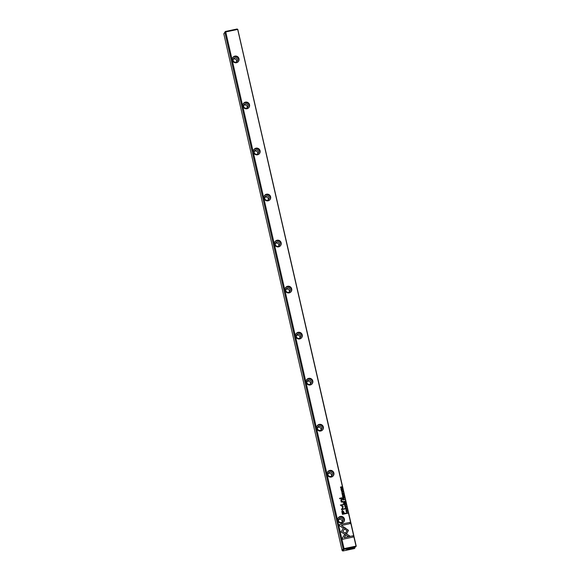 <?xml version="1.0" encoding="UTF-8"?>
<svg xmlns="http://www.w3.org/2000/svg" width="580" height="580" viewBox="0 0 580 580"><rect width="100%" height="100%" fill="white"/><g stroke="black" fill="none" stroke-linecap="round" stroke-linejoin="round"><path stroke-width="0.87" d="M343.244 499.409L343.353 499.902L344.636 499.634L343.483 498.873L343.244 499.409L343.483 498.873L344.614 499.641M343.904 496.444L343.701 495.545L343.708 496.284L343.273 496.378L343.121 495.712L342.729 496.487L342.418 495.827L342.62 496.712L343.904 496.444M342.338 498.213L342.236 497.756L339.583 498.314L339.684 498.771L342.338 498.213M341.982 512.372L342.439 514.359L345.876 513.634L345.76 513.148L344.244 513.467L343.904 511.951L342.512 510.429L341.852 511.089L341.982 512.372M342.555 492.26L342.874 491.847L342.36 491.39L341.975 492.369L341.758 491.572L342.033 492.572L342.425 491.586L342.555 492.26L342.722 491.884M342.012 492.594L342.425 491.586M342.099 491.934L342.345 491.42L341.961 492.398L341.801 491.782M341.954 487.911L340.822 487.961L341.692 486.794L340.416 487.062L341.497 487.019L340.605 487.911L341.954 487.911L340.822 487.961M344.056 527.169L341.025 531.918L348.217 536.507L349.965 536.137L342.773 531.548L345.122 527.872L344.056 527.169L345.122 527.872M346.731 510.501L347.05 510.088L346.543 509.632L346.151 510.61L345.934 509.813L346.209 510.806L346.601 509.827L346.731 510.501L346.905 510.125M346.195 510.835L346.601 509.827M346.26 510.204L346.543 509.632L346.151 510.61L345.999 509.994M344.94 506.927C345.579 507.688 346.021 507.594 346.267 506.644C345.629 505.883 345.187 505.977 344.94 506.927L345.006 506.405M253.453 152.968L344.07 548.622L356.019 546.106L237.684 29.428L225.736 31.944L253.097 151.394M341.011 488.947L340.946 489.469C341.584 490.23 342.019 490.136 342.265 489.194C341.635 488.433 341.192 488.527 340.946 489.469C341.171 488.548 341.613 488.454 342.251 489.215L342.185 489.73M342.2 489.716L342.251 489.215M342.686 539.262L353.198 537.051L352.915 535.811L344.143 537.66L345.687 535.238L344.614 534.55L342.403 538.015L342.686 539.262M348.493 530.359L345.354 528.054L344.672 529.112L347.079 530.649L345.586 533.013L346.666 533.702L348.493 530.359M339.612 525.85L343.142 528.104L343.817 527.046L341.366 525.48L350.124 523.639L349.841 522.399L339.329 524.617L339.612 525.85M342.961 493.906L343.302 494.377L342.874 494.87L342.258 494.595L342.36 494.037L342.12 494.602L342.925 495.073L343.447 494.341L342.961 493.906M343.302 494.377L342.86 494.899L343.28 494.399L342.86 494.899L342.41 494.233M341.439 499.394L340.91 500.605L341.294 502.128L343.142 501.7L343.034 501.229L342.012 501.446L341.178 500.663L341.62 499.815L342.657 499.598L342.555 499.141L340.975 499.663L342.533 499.162L342.635 499.605M343.121 501.707L341.163 500.692L341.62 499.815M343.505 503.295L342.983 502.846L343.505 503.295M343.824 501.954L343.94 502.454L345.223 502.186L344.542 501.881L344.991 501.185L343.824 501.954L344.049 501.417L345.02 501.396M345.201 502.193L344.578 502.142L344.607 501.57M347.297 511.27L346.021 511.538L347.318 511.459M345.579 503.745L345.216 502.875L345.383 503.585L344.94 503.679L344.796 503.012L344.404 503.788L344.092 503.128L344.295 504.013L345.579 503.745L345.223 502.896M341.265 490.782L342.562 490.68M345.825 504.832L344.418 504.571L345.651 504.97L344.701 505.803L345.854 505.049M343.258 506.681L341.134 505.303L343.81 504.745L343.715 504.353L340.337 505.064L342.831 506.963L341.395 509.697L344.774 508.979L344.687 508.595L342.012 509.153L343.258 506.681L341.99 509.182L344.672 508.616L344.752 508.986M341.845 493.319L343.142 493.225M346.376 513.104L346.47 513.503L347.754 513.235L346.862 512.22L346.376 513.104M342.881 497.85L342.998 498.35L344.281 498.082L343.657 498.017L344.049 497.082L343.113 497.314L342.881 497.85L343.454 497.531M344.259 498.089L343.643 498.039L343.664 497.459M346.173 507.935L346.514 508.406L346.086 508.899L345.47 508.624L345.579 508.065L345.332 508.631L346.137 509.102L346.659 508.37L346.173 507.935M346.514 508.406L346.086 508.899L345.455 508.646L345.557 508.087M223.779 33.814L342.113 550.492L343.179 548.919L224.844 32.241L223.779 33.814L225.33 31.48L237.104 29L237.684 29.428M237.764 29.305L356.221 546.092L355.714 546.882L348.769 548.346L346.876 549.021L348.674 548.912L350.9 548.1L349.45 548.202M348.769 548.346L343.947 549.361L342.831 551L347.659 549.985L346.188 550.021L348.428 549.274L350.219 549.101L348.341 549.84L354.605 548.52L350.363 548.752L355.714 546.882M354.677 548.412L354.953 547.223M342.831 551L342.113 550.492M264.001 198.998L263.639 197.432M242.911 106.93L242.556 105.364M232.37 60.893L232.007 59.327M225.736 31.944L225.2 31.69L224.844 32.241M343.179 548.919L343.715 549.173L344.07 548.622M337.799 521.239L337.444 519.673M327.258 475.201L326.902 473.635M316.716 429.171L316.354 427.605M306.175 383.134L305.812 381.567M295.626 337.103L295.271 335.537M285.084 291.066L284.729 289.5M274.543 245.036L274.18 243.469M347.659 549.985L348.341 549.84M233.145 59.385A2.233 2.197 -145.8 0 1 236.64 61.756M234.798 57.833A2.233 2.197 -145.8 0 1 237.14 61.241A2.233 2.197 -145.8 0 1 234.059 61.799A2.233 2.197 -145.8 0 1 234.798 57.833M232.667 57.79A3.422 3.364 -145.8 0 1 238.3 61.618M236.437 62.727A3.422 3.364 34.2 0 0 237.568 56.637A3.422 3.364 34.2 0 0 232.275 59.378A3.422 3.364 34.2 0 0 236.437 62.727M243.687 105.415A2.233 2.197 -145.8 0 1 247.189 107.793M245.34 103.863A2.233 2.197 -145.8 0 1 247.682 107.278A2.233 2.197 -145.8 0 1 244.6 107.837A2.233 2.197 -145.8 0 1 245.34 103.863M243.216 103.82A3.422 3.364 -145.8 0 1 248.842 107.648M246.978 108.757A3.422 3.364 34.2 0 0 248.11 102.667A3.422 3.364 34.2 0 0 242.817 105.415A3.422 3.364 34.2 0 0 246.978 108.757M254.236 151.452A2.233 2.197 -145.8 0 1 257.73 153.831M255.881 149.901A2.233 2.197 -145.8 0 1 258.223 153.309A2.233 2.197 -145.8 0 1 255.142 153.874A2.233 2.197 -145.8 0 1 255.881 149.901M253.757 149.857A3.422 3.364 -145.8 0 1 259.383 153.685M257.52 154.795A3.422 3.364 34.2 0 0 258.658 148.705A3.422 3.364 34.2 0 0 253.358 151.445A3.422 3.364 34.2 0 0 257.52 154.795M264.777 197.483A2.233 2.197 -145.8 0 1 268.272 199.861M266.423 195.931A2.233 2.197 -145.8 0 1 268.765 199.346A2.233 2.197 -145.8 0 1 265.691 199.904A2.233 2.197 -145.8 0 1 266.423 195.931M264.299 195.895A3.422 3.364 -145.8 0 1 269.932 199.716M268.069 200.825A3.422 3.364 34.2 0 0 269.2 194.735A3.422 3.364 34.2 0 0 263.907 197.483A3.422 3.364 34.2 0 0 268.069 200.825M275.319 243.52A2.233 2.197 -145.8 0 1 278.813 245.898M276.972 241.969A2.233 2.197 -145.8 0 1 279.306 245.376A2.233 2.197 -145.8 0 1 276.232 245.942A2.233 2.197 -145.8 0 1 276.972 241.969M274.84 241.925A3.422 3.364 -145.8 0 1 280.474 245.753M278.61 246.862A3.422 3.364 34.2 0 0 279.741 240.773A3.422 3.364 34.2 0 0 274.449 243.513A3.422 3.364 34.2 0 0 278.61 246.862M285.86 289.55A2.233 2.197 -145.8 0 1 289.362 291.928M287.513 287.999A2.233 2.197 -145.8 0 1 289.855 291.414A2.233 2.197 -145.8 0 1 286.774 291.972A2.233 2.197 -145.8 0 1 287.513 287.999M285.382 287.963A3.422 3.364 -145.8 0 1 291.015 291.784M289.152 292.893A3.422 3.364 34.2 0 0 290.283 286.803A3.422 3.364 34.2 0 0 284.99 289.55A3.422 3.364 34.2 0 0 289.152 292.893M296.409 335.588A2.233 2.197 -145.8 0 1 299.904 337.966M298.055 334.036A2.233 2.197 -145.8 0 1 300.396 337.444A2.233 2.197 -145.8 0 1 297.315 338.01A2.233 2.197 -145.8 0 1 298.055 334.036M295.93 333.993A3.422 3.364 -145.8 0 1 301.556 337.821M299.693 338.93A3.422 3.364 34.2 0 0 300.832 332.84A3.422 3.364 34.2 0 0 295.532 335.581A3.422 3.364 34.2 0 0 299.693 338.93M306.95 381.618A2.233 2.197 -145.8 0 1 310.445 383.996M308.596 380.067A2.233 2.197 -145.8 0 1 310.938 383.482A2.233 2.197 -145.8 0 1 307.864 384.04A2.233 2.197 -145.8 0 1 308.596 380.067M306.472 380.03A3.422 3.364 -145.8 0 1 312.105 383.858M310.242 384.968A3.422 3.364 34.2 0 0 311.373 378.878A3.422 3.364 34.2 0 0 306.08 381.618A3.422 3.364 34.2 0 0 310.242 384.968M317.492 427.656A2.233 2.197 -145.8 0 1 320.986 430.034M319.145 426.104A2.233 2.197 -145.8 0 1 321.48 429.519A2.233 2.197 -145.8 0 1 318.406 430.077A2.233 2.197 -145.8 0 1 319.145 426.104M317.013 426.061A3.422 3.364 -145.8 0 1 322.647 429.889M320.784 430.998A3.422 3.364 34.2 0 0 321.914 424.908A3.422 3.364 34.2 0 0 316.622 427.649A3.422 3.364 34.2 0 0 320.784 430.998M328.033 473.693A2.233 2.197 -145.8 0 1 331.535 476.064M329.687 472.135A2.233 2.197 -145.8 0 1 332.028 475.549A2.233 2.197 -145.8 0 1 328.947 476.108A2.233 2.197 -145.8 0 1 329.687 472.135M327.555 472.098A3.422 3.364 -145.8 0 1 333.188 475.926M331.325 477.036A3.422 3.364 34.2 0 0 332.456 470.946A3.422 3.364 34.2 0 0 327.163 473.686A3.422 3.364 34.2 0 0 331.325 477.036M338.582 519.723A2.233 2.197 -145.8 0 1 342.077 522.101M340.228 518.172A2.233 2.197 -145.8 0 1 342.57 521.587A2.233 2.197 -145.8 0 1 339.488 522.145A2.233 2.197 -145.8 0 1 340.228 518.172M338.104 518.128A3.422 3.364 -145.8 0 1 343.73 521.957M341.867 523.066A3.422 3.364 34.2 0 0 343.005 516.976A3.422 3.364 34.2 0 0 337.705 519.723A3.422 3.364 34.2 0 0 341.867 523.066M341.069 489.469L342.106 489.252M344.6 534.579L345.673 535.267L344.129 537.682L352.894 535.84L353.176 537.051M345.332 528.083L348.471 530.381L346.666 533.702M341.366 525.48L343.795 527.075L343.135 528.104M339.336 524.639L349.827 522.428L350.102 523.639M342.947 493.928L343.433 494.37M342.983 502.867L343.483 503.302M344.926 506.949C345.173 505.999 345.615 505.912 346.245 506.673M345.064 506.92L346.101 506.702M346.717 510.53L346.883 510.146L346.717 510.53M346.521 509.661L347.036 510.11M345.107 527.894L342.758 531.57L349.921 536.152M340.416 487.084L341.729 487.048M340.605 487.918L341.497 487.019M342.533 492.289L342.707 491.912L342.533 492.289M342.345 491.42L342.86 491.869M343.81 501.983L344.034 501.439M344.44 502.149L344.041 502.258L344.099 501.642L344.056 502.236L344.44 502.149L344.114 501.613M346.021 511.56L347.282 511.292M344.643 503.07L345.383 503.585M344.099 503.15L344.796 503.708M344.426 504.6L345.81 504.854M344.658 505.6L345.651 504.97M341.134 505.303L343.244 506.702M340.344 505.086L343.701 504.375L343.788 504.745M342.497 510.451L343.882 511.973L344.23 513.488L345.745 513.169L345.854 513.641M342.707 513.808L343.853 513.547L342.707 513.808L342.671 511.074M342.33 511.27L342.686 511.052L342.722 513.786M343.853 513.547L342.686 511.052M339.583 498.336L342.222 497.778L342.316 498.213M343.548 495.596L343.882 496.444M342.976 495.769L343.708 496.284M342.425 495.849L343.121 496.408M346.847 512.249L347.732 513.242M347.558 513.075L346.55 513.314L346.891 512.445L346.564 513.285L347.558 513.075L346.912 512.423L346.506 513.017L346.912 512.423M343.222 499.438L343.469 498.901M343.875 499.598L343.44 499.706L343.519 499.097L343.462 499.685L343.875 499.598L343.534 499.075M342.867 497.879L343.092 497.336M343.599 497.292L344.078 497.292M343.498 498.046L343.099 498.155L343.157 497.531L343.113 498.126L343.498 498.046L343.171 497.51M346.158 507.957L346.644 508.399"/></g></svg>
